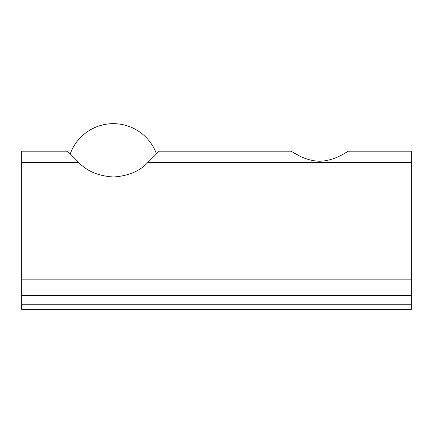 <?xml version="1.0" encoding="UTF-8"?>
<svg xmlns="http://www.w3.org/2000/svg" width="433" height="433" viewBox="0 0 433 433"><rect width="100%" height="100%" fill="white"/><g stroke="black" fill="none" stroke-linecap="round" stroke-linejoin="round"><path stroke-width="0.65" d="M291.003 151.166L159.192 151.166L147.891 162.467C139.821 171.159 128.325 176.004 113.397 177C98.378 176.009 86.844 171.165 78.795 162.467L67.499 151.166L21.65 151.166L21.65 295.587L411.35 295.587L411.35 151.166L348.311 151.166C348.262 150.749 335.451 160.995 319.668 161.228C303.896 161.011 291.014 150.733 291.003 151.166L299.571 155.972M21.65 295.587L21.65 304.756L411.35 304.756L411.35 309.341L21.65 309.341L21.65 304.756M411.35 295.587L411.35 304.756M411.35 162.467L147.891 162.467M78.795 162.467L21.65 162.467M411.35 279.133L21.65 279.133M156.454 153.904A45.849 45.849 0 0 0 70.233 153.904"/></g></svg>
